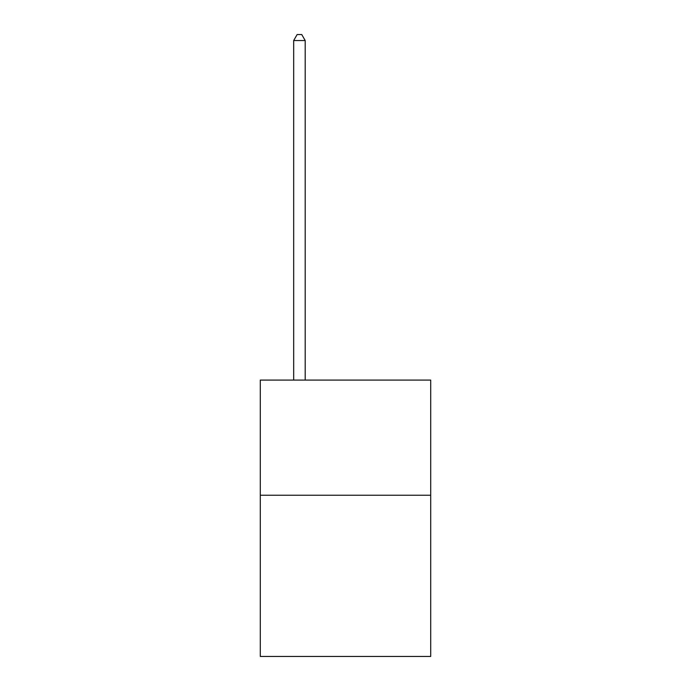 <?xml version="1.0" encoding="UTF-8"?>
<svg xmlns="http://www.w3.org/2000/svg" width="691" height="691" viewBox="0 0 691 691"><rect width="100%" height="100%" fill="white"/><g stroke="black" fill="none" stroke-linecap="round" stroke-linejoin="round"><path stroke-width="1.04" d="M430.709 495.24L430.709 656.45L260.291 656.45L260.291 380.093L430.709 380.093L430.709 495.24L260.291 495.24M305.197 380.093L305.197 40.536L293.684 40.536L293.684 380.093M293.684 40.536L297.139 34.55L301.742 34.55L305.197 40.536"/></g></svg>

